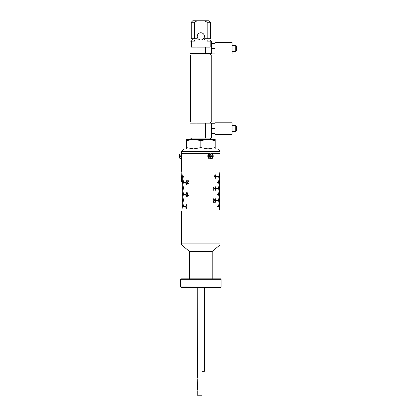 <?xml version="1.0" encoding="UTF-8"?>
<svg xmlns="http://www.w3.org/2000/svg" width="416" height="416" viewBox="0 0 416 416"><rect width="100%" height="100%" fill="white"/><g stroke="black" fill="none" stroke-linecap="round" stroke-linejoin="round"><path stroke-width="0.62" d="M220.948 287.082L220.584 287.44L181.085 287.44L180.601 286.962L220.948 287.082M180.601 279.302L181.08 278.819L220.589 278.819L221.068 279.302L180.601 279.302L180.601 286.962M181.678 211.292L181.678 243.142L219.991 243.142L181.678 243.142L181.678 244.936L219.991 244.936L219.991 211.292M219.991 244.936L212.207 251.467L189.462 251.467L181.678 244.936M189.462 251.467L189.462 278.819M212.207 251.467L212.207 278.819M221.068 279.302L221.068 286.962M197.569 389.215C197.21 387.286 197.21 387.286 197.569 389.215C197.21 391.144 197.21 391.144 197.569 389.215L197.517 389.792M197.569 377.239C197.21 375.31 197.21 375.31 197.569 377.239C197.21 379.174 197.21 379.174 197.569 377.239L197.517 377.816M197.241 390.712L197.241 395.2L202.03 395.2L202.03 371.254L204.428 371.254L204.428 287.44M197.241 378.737L197.517 388.643M197.241 287.44L197.402 376.178M197.402 376.189L197.517 376.667M181.678 157.534L181.678 154.898M182.286 206.502C181.62 212.685 181.62 212.685 182.286 206.502L182.286 175.973L181.678 171.184L181.678 153.104L181.319 153.104L181.319 159.089L181.678 159.089M182.26 207.444L182.192 208.348M182.094 209.17L181.979 209.893M181.766 210.928L181.698 211.198M183.534 177.83L182.302 177.71L183.534 177.83M183.534 179.026L182.302 178.906L183.534 179.026M183.534 180.222L182.302 180.102L183.534 180.222M183.534 181.418L182.302 181.298L183.534 181.418M182.302 200.455L184.08 200.455L182.312 200.574M182.302 206.445L185.37 206.565L182.302 206.445M186.378 184.397L185.952 184.023L185.77 182.556L186.384 180.716L187.023 182.556L186.378 184.397M187.288 183.394L188.313 181.178L187.288 181.178L187.288 180.762L188.703 180.762L187.554 183.399L187.954 184.028L188.666 183.326L187.944 184.397L187.288 183.394L188.318 181.178M186.378 196.373L185.952 195.993L185.77 194.527L186.384 192.686L187.023 194.527L186.378 196.373M187.964 192.733L187.964 195.582L188.526 195.021L188.526 195.442L187.689 196.373L187.689 192.733L187.964 192.733M186.378 208.348L185.952 207.969L185.77 206.502L186.384 204.662L187.023 206.502L186.378 208.348M183.534 187.408L182.302 187.288L183.534 187.408M183.534 193.393L182.302 193.274L183.534 193.393M183.534 199.378L182.302 199.259L183.534 199.378M183.534 205.364L182.302 205.244L183.534 205.364M183.534 183.815L182.302 183.695L183.534 183.815M183.534 189.8L182.302 189.68L183.534 189.8M183.534 195.785L182.302 195.666L183.534 195.785M183.534 201.776L182.302 201.656L183.534 201.776M183.534 185.011L182.302 184.891L183.534 185.011M183.534 190.996L182.302 190.876L183.534 190.996M183.534 196.986L182.302 196.867L183.534 196.986M183.534 202.972L182.302 202.852L183.534 202.972M183.534 186.207L182.302 186.087L183.534 186.207M183.534 192.197L182.302 192.078L183.534 192.197M183.534 198.182L182.302 198.063L183.534 198.182M183.534 204.168L182.302 204.048L183.534 204.168M182.302 188.484L184.08 188.484L182.312 188.604M182.302 176.509L184.08 176.509L182.312 176.628M182.302 194.47L185.37 194.589L182.302 194.47M182.302 182.499L185.37 182.619L182.302 182.499M181.678 153.702L208.858 153.702L181.678 153.702L181.678 151.31L219.991 151.31L217.594 148.912L184.07 148.912L181.678 151.31M219.383 206.502C220.048 212.685 220.048 212.685 219.383 206.502L219.383 175.973L219.991 171.184L219.991 151.31M212.15 153.702L219.991 153.702L212.15 153.702M218.135 204.168L219.367 204.048L218.135 204.168M218.135 198.182L219.367 198.063L218.135 198.182M218.135 192.197L219.367 192.078L218.135 192.197M218.135 186.207L219.367 186.087L218.135 186.207M218.135 180.222L219.367 180.102L218.135 180.222M218.135 202.972L219.367 202.852L218.135 202.972M218.135 196.986L219.367 196.867L218.135 196.986M218.135 190.996L219.367 190.876L218.135 190.996M218.135 185.011L219.367 184.891L218.135 185.011M218.135 179.026L219.367 178.906L218.135 179.026M218.135 201.776L219.367 201.656L218.135 201.776M218.135 195.785L219.367 195.666L218.135 195.785M218.135 189.8L219.367 189.68L218.135 189.8M218.135 183.815L219.367 183.695L218.135 183.815M218.135 177.83L219.367 177.71L218.135 177.83M218.135 205.364L219.367 205.244L218.135 205.364M218.135 199.378L219.367 199.259L218.135 199.378M218.135 193.393L219.367 193.274L218.135 193.393M218.135 187.408L219.367 187.288L218.135 187.408M218.135 181.418L219.367 181.298L218.135 181.418M219.367 200.455L216.299 200.455L219.352 200.574M219.367 188.484L216.299 188.484L219.352 188.604M217.589 206.565L219.367 206.445L217.589 206.565M217.589 194.589L219.367 194.47L217.589 194.589M213.715 199.046L213.278 199.794L213.715 199.046L214.115 199.675L212.966 202.311L214.38 202.311L214.38 201.895L214.375 202.311M213.288 199.794L213.002 199.748L213.725 198.676L214.38 199.68L213.356 201.895L214.38 201.895M215.29 198.676L215.717 199.051L215.899 200.517L215.285 202.358L214.64 200.517L215.29 198.676L215.706 199.051L215.888 200.517L215.28 202.358M213.704 190.341L213.704 187.496L213.143 188.053L213.143 187.632L213.98 186.701L213.98 190.341L213.704 190.341M215.29 186.701L215.717 187.08L215.899 188.547L215.285 190.388L214.64 188.547L215.29 186.701L215.706 187.08L215.888 188.547L215.28 190.388M215.285 174.73L214.843 175.105L214.64 176.571L215.29 178.412L215.899 176.571L215.285 174.73L215.899 176.571M219.367 176.509L216.299 176.509L219.352 176.628M217.589 182.619L219.367 182.499L217.589 182.619M219.409 207.444L219.476 208.348M219.575 209.17L219.69 209.893M186.389 184.397L185.962 184.023L185.78 182.556L186.389 180.716M186.779 182.556L186.373 181.09L186.004 182.556L186.389 184.028L186.779 182.556L186.373 181.09M186.399 184.028L186.768 182.556M187.954 184.397L187.294 183.394M187.964 184.028L188.391 183.279M187.294 181.178L187.294 180.762M186.389 196.373L185.962 195.993L185.78 194.527L186.389 192.686M186.779 194.532L186.373 193.06L186.004 194.532L186.389 195.998L186.779 194.532L186.373 193.06M186.399 195.998L186.768 194.532M187.964 195.582L188.531 195.021M187.694 196.373L187.694 192.733M186.389 208.348L185.962 207.969L185.78 206.502L186.389 204.662M186.779 206.502L186.373 205.036L186.004 206.502L186.389 207.974L186.779 206.502L186.373 205.036M186.399 207.974L186.768 206.502M215.28 178.412L215.888 176.571M215.28 178.038L214.9 176.571L215.296 175.1L215.665 176.571L215.28 178.038L214.89 176.571L215.296 175.1M215.27 187.075L214.9 188.542L215.296 190.013L215.665 188.542L215.28 187.075L214.89 188.542L215.296 190.013M213.704 187.496L213.138 188.053M213.97 186.701L213.97 190.341M215.27 199.046L214.9 200.517L215.296 201.989L215.665 200.517L215.28 199.046L214.89 200.517L215.296 201.989M213.715 198.676L214.375 199.68L213.351 201.895M200.834 32.776A3.593 3.593 0 0 0 197.241 36.364A3.593 3.593 0 0 0 200.834 39.957A3.593 3.593 0 0 0 204.428 36.364A3.593 3.593 0 0 0 200.834 32.776M186.467 140.618L193.648 139.334L200.834 140.618L208.016 139.334L215.202 140.618L215.202 139.334L186.467 139.334L186.467 147.628L193.648 148.912L200.834 147.628L208.016 148.912L215.202 147.628L215.202 148.912M210.652 53.726L210.652 54.922M191.017 53.726L191.017 54.922M200.834 121.971L211.25 121.971L211.25 54.922L190.419 54.922L190.419 121.971L200.834 121.971M210.413 41.153L210.413 39.957L207.168 39.957L207.168 41.153L211.609 41.153L211.609 53.726L205.629 53.726L205.629 47.143L196.04 47.143L196.04 53.726L205.629 53.726M196.04 53.726L190.06 53.726L190.06 41.153L194.501 41.153L194.501 39.957L191.256 39.957L191.256 41.153M196.04 47.143L191.48 47.143L191.48 41.153M205.629 47.143L210.189 47.143L210.189 41.153M194.501 22.266L191.256 22.266L192.722 20.8L197.064 20.8L194.501 22.266L194.501 38.761L197.064 38.761L197.064 39.957L194.501 39.957M205.629 123.172L211.609 123.172L211.609 138.138L205.629 138.138L205.629 123.172L190.06 123.172L190.06 138.138L196.04 138.138L196.04 123.172M196.04 138.138L205.629 138.138M207.168 22.266L207.168 38.761L210.413 38.761L210.413 22.266L207.168 22.266L204.599 20.8L208.946 20.8L210.413 22.266M197.064 20.8L204.599 20.8M207.168 39.957L204.599 39.957L204.599 38.761L207.168 38.761M197.064 38.761L197.064 39.957M191.256 22.266L191.256 38.761L194.501 38.761M200.834 140.618L200.834 147.628M215.202 140.618L215.202 147.628M186.467 148.912L186.467 147.628M235.773 51.329L235.773 45.344L236.361 45.932L236.361 50.747L235.773 51.329L232.05 51.329M235.773 45.344L232.05 45.344M232.05 54.085L214.952 54.085L214.952 42.593L232.05 42.593L232.05 54.085M214.952 53.128L211.609 53.128L211.609 43.55L214.952 43.55M211.609 48.339L214.952 48.339M235.773 131.55L235.773 125.564L236.361 126.152L236.361 130.962L235.773 131.55L232.05 131.55M235.773 125.564L232.05 125.564M232.05 134.306L214.952 134.306L214.952 122.814L232.05 122.814L232.05 134.306M214.952 133.349L211.609 133.349L211.609 123.77L214.952 123.77M211.609 128.56L214.952 128.56M213.174 155.797A2.995 2.595 -90 0 1 213.184 156.099A2.995 2.595 -90 0 1 213.174 156.395M213.065 156.998A2.995 2.595 -90 0 1 210.59 159.089A2.995 2.595 -90 0 1 208 156.099A2.995 2.595 -90 0 1 210.59 153.104A2.995 2.595 -90 0 1 213.065 155.194M210.501 159.089A2.995 2.595 -90 0 1 210.413 159.089A2.995 2.595 -90 0 1 207.818 156.099A2.995 2.595 -90 0 1 210.413 153.104A2.995 2.595 -90 0 1 210.501 153.104M212.95 155.797A2.189 1.898 -90 0 1 212.971 156.099A2.189 1.898 -90 0 1 212.95 156.395M213.221 155.797L211.656 153.982A2.137 1.851 -90 0 1 213.21 155.797L209.544 155.797A2.137 1.851 -90 0 1 211.656 153.982L210.891 153.847A2.272 1.971 90 0 0 208.624 156.099A2.272 1.971 90 0 0 210.891 158.345L211.656 158.21A2.137 1.851 -90 0 1 209.544 156.395L213.21 156.395A2.137 1.851 -90 0 1 211.656 158.21L213.221 156.395M209.544 156.395L209.191 156.395A2.189 1.898 -90 0 1 209.175 156.099A2.189 1.898 -90 0 1 209.191 155.797L209.544 155.797M213.21 155.797L213.158 155.797A2.018 1.747 90 0 0 211.432 154.076A2.018 1.747 90 0 0 209.7 155.797M209.7 156.395A2.018 1.747 90 0 0 211.432 158.116A2.018 1.747 90 0 0 213.158 156.395L213.21 156.395M181.319 153.821L179.748 153.956L179.748 155.797L179.639 154.076L179.639 155.797L180.362 155.797L180.362 156.395L179.639 156.395L179.639 158.116L179.639 156.395M219.991 176.81L219.991 181.48L219.383 181.48M219.825 171.902L219.991 176.571M181.678 176.571L181.844 171.902M182.286 181.48L181.678 181.48L181.678 176.81M179.748 156.395L179.748 158.236L181.319 158.371M210.413 139.334L210.413 138.138M210.652 123.172L210.652 121.971M191.017 123.172L191.017 121.971M192.722 38.761L192.722 39.957M208.946 38.761L208.946 39.957M191.256 139.334L191.256 138.138"/></g></svg>
